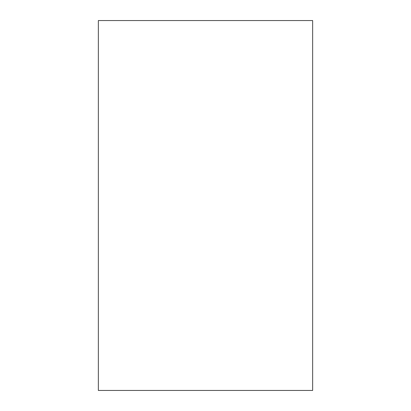 <?xml version="1.0" encoding="UTF-8"?>
<svg xmlns="http://www.w3.org/2000/svg" width="411" height="411" viewBox="0 0 411 411"><rect width="100%" height="100%" fill="white"/><g stroke="black" fill="none" stroke-linecap="round" stroke-linejoin="round"><path stroke-width="0.62" d="M312.643 20.55L98.357 20.55L98.357 390.45L312.643 390.45L312.643 20.55"/></g></svg>

